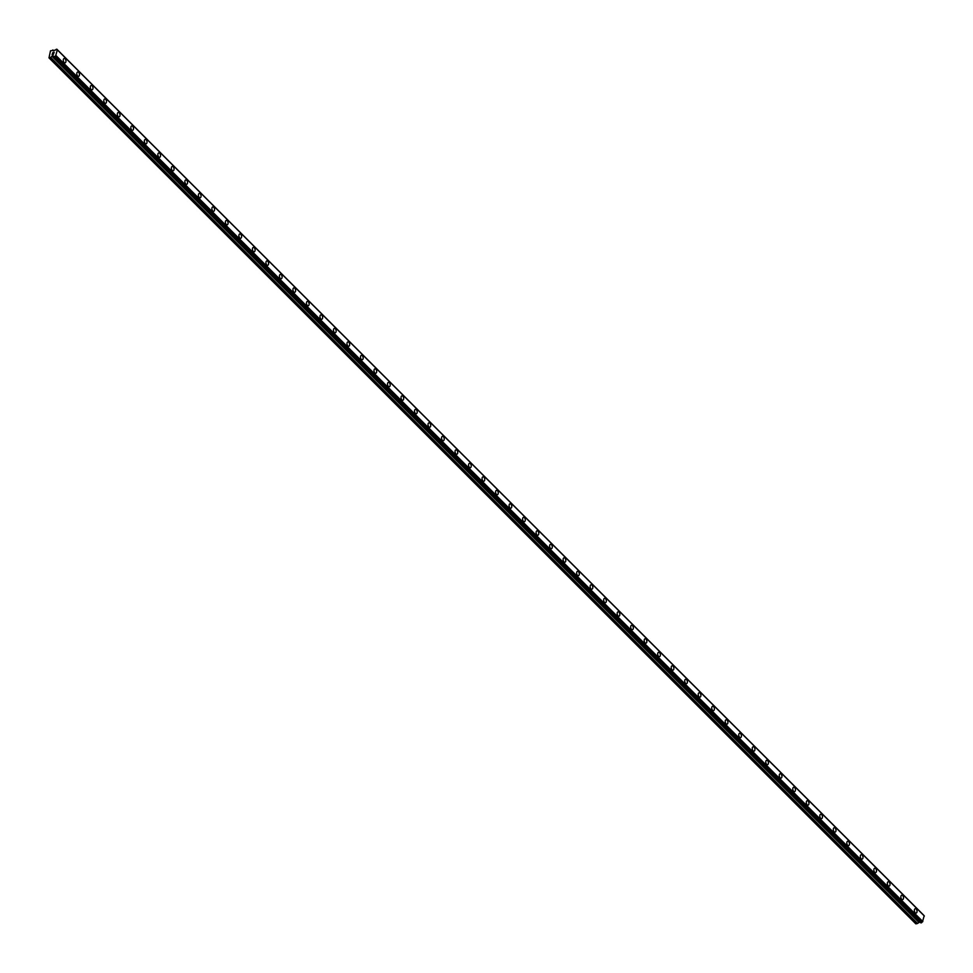 <?xml version="1.0" encoding="UTF-8"?>
<svg xmlns="http://www.w3.org/2000/svg" width="973" height="973" viewBox="0 0 973 973"><rect width="100%" height="100%" fill="white"/><g stroke="black" fill="none" stroke-linecap="round" stroke-linejoin="round"><path stroke-width="1.46" d="M915.289 908.697A2.238 1.301 -100.5 0 1 916.213 909.062A2.238 1.301 -100.5 0 1 917.04 911.433A2.238 1.301 -100.5 0 1 916.104 913.1A2.238 1.301 -100.5 0 1 915.192 912.735A2.238 1.301 -100.5 0 1 914.365 910.363A2.238 1.301 -100.5 0 1 915.289 908.697A2.238 1.301 -100.5 0 1 916.213 909.062A2.238 1.301 -100.5 0 1 917.04 911.433A2.238 1.301 -100.5 0 1 916.104 913.1M901.776 895.196A2.238 1.301 -100.5 0 1 902.701 895.574A2.238 1.301 -100.5 0 1 903.528 897.933A2.238 1.301 -100.5 0 1 902.591 899.599A2.238 1.301 -100.5 0 1 901.679 899.234A2.238 1.301 -100.5 0 1 900.852 896.875A2.238 1.301 -100.5 0 1 901.789 895.196A2.238 1.301 -100.5 0 1 902.701 895.561A2.238 1.301 -100.5 0 1 903.528 897.933A2.238 1.301 -100.5 0 1 902.603 899.599M888.276 881.708A2.238 1.301 -100.5 0 1 889.188 882.073A2.238 1.301 -100.5 0 1 890.015 884.445A2.238 1.301 -100.5 0 1 889.091 886.111A2.238 1.301 -100.5 0 1 888.179 885.746A2.238 1.301 -100.5 0 1 887.34 883.375A2.238 1.301 -100.5 0 1 888.276 881.708A2.238 1.301 -100.5 0 1 889.188 882.073A2.238 1.301 -100.5 0 1 890.015 884.445A2.238 1.301 -100.5 0 1 889.091 886.111M874.763 868.208A2.238 1.301 -100.5 0 1 875.676 868.573A2.238 1.301 -100.5 0 1 876.503 870.944A2.238 1.301 -100.5 0 1 875.578 872.611A2.238 1.301 -100.5 0 1 874.666 872.246A2.238 1.301 -100.5 0 1 873.839 869.874A2.238 1.301 -100.5 0 1 874.763 868.208A2.238 1.301 -100.5 0 1 875.688 868.573A2.238 1.301 -100.5 0 1 876.515 870.944A2.238 1.301 -100.5 0 1 875.578 872.611M861.251 854.72A2.238 1.301 -100.5 0 1 862.175 855.085A2.238 1.301 -100.5 0 1 863.002 857.444A2.238 1.301 -100.5 0 1 862.066 859.123A2.238 1.301 -100.5 0 1 861.154 858.758A2.238 1.301 -100.5 0 1 860.327 856.386A2.238 1.301 -100.5 0 1 861.251 854.72A2.238 1.301 -100.5 0 1 862.175 855.085A2.238 1.301 -100.5 0 1 863.002 857.444A2.238 1.301 -100.5 0 1 862.078 859.123M847.751 841.219A2.238 1.301 -100.5 0 1 848.663 841.584A2.238 1.301 -100.5 0 1 849.49 843.956A2.238 1.301 -100.5 0 1 848.565 845.622A2.238 1.301 -100.5 0 1 847.641 845.257A2.238 1.301 -100.5 0 1 846.814 842.886A2.238 1.301 -100.5 0 1 847.751 841.219A2.238 1.301 -100.5 0 1 848.663 841.584A2.238 1.301 -100.5 0 1 849.49 843.956A2.238 1.301 -100.5 0 1 848.565 845.622M834.238 827.719A2.238 1.301 -100.5 0 1 835.15 828.084A2.238 1.301 -100.5 0 1 835.977 830.456A2.238 1.301 -100.5 0 1 835.053 832.122A2.238 1.301 -100.5 0 1 834.141 831.757A2.238 1.301 -100.5 0 1 833.314 829.385A2.238 1.301 -100.5 0 1 834.238 827.719A2.238 1.301 -100.5 0 1 835.15 828.084A2.238 1.301 -100.5 0 1 835.989 830.456A2.238 1.301 -100.5 0 1 835.053 832.122M820.726 814.231A2.238 1.301 -100.5 0 1 821.65 814.596A2.238 1.301 -100.5 0 1 822.477 816.955A2.238 1.301 -100.5 0 1 821.54 818.634A2.238 1.301 -100.5 0 1 820.628 818.269A2.238 1.301 -100.5 0 1 819.801 815.897A2.238 1.301 -100.5 0 1 820.726 814.231A2.238 1.301 -100.5 0 1 821.65 814.596A2.238 1.301 -100.5 0 1 822.477 816.955A2.238 1.301 -100.5 0 1 821.54 818.634M807.213 800.73A2.238 1.301 -100.5 0 1 808.137 801.095A2.238 1.301 -100.5 0 1 808.964 803.467A2.238 1.301 -100.5 0 1 808.028 805.133A2.238 1.301 -100.5 0 1 807.116 804.768A2.238 1.301 -100.5 0 1 806.289 802.397A2.238 1.301 -100.5 0 1 807.225 800.73A2.238 1.301 -100.5 0 1 808.137 801.095A2.238 1.301 -100.5 0 1 808.964 803.467A2.238 1.301 -100.5 0 1 808.04 805.133M793.713 787.23A2.238 1.301 -100.5 0 1 794.625 787.595A2.238 1.301 -100.5 0 1 795.452 789.967A2.238 1.301 -100.5 0 1 794.527 791.633A2.238 1.301 -100.5 0 1 793.615 791.268A2.238 1.301 -100.5 0 1 792.776 788.908A2.238 1.301 -100.5 0 1 793.713 787.23A2.238 1.301 -100.5 0 1 794.625 787.595A2.238 1.301 -100.5 0 1 795.452 789.967A2.238 1.301 -100.5 0 1 794.527 791.633M780.2 773.742A2.238 1.301 -100.5 0 1 781.112 774.107A2.238 1.301 -100.5 0 1 781.951 776.478A2.238 1.301 -100.5 0 1 781.015 778.145A2.238 1.301 -100.5 0 1 780.103 777.78A2.238 1.301 -100.5 0 1 779.276 775.408A2.238 1.301 -100.5 0 1 780.2 773.742A2.238 1.301 -100.5 0 1 781.124 774.107A2.238 1.301 -100.5 0 1 781.951 776.478A2.238 1.301 -100.5 0 1 781.015 778.145M766.688 760.241A2.238 1.301 -100.5 0 1 767.612 760.606A2.238 1.301 -100.5 0 1 768.439 762.978A2.238 1.301 -100.5 0 1 767.502 764.644A2.238 1.301 -100.5 0 1 766.59 764.279A2.238 1.301 -100.5 0 1 765.763 761.908A2.238 1.301 -100.5 0 1 766.7 760.241A2.238 1.301 -100.5 0 1 767.612 760.606A2.238 1.301 -100.5 0 1 768.439 762.978A2.238 1.301 -100.5 0 1 767.515 764.644M753.187 746.753A2.238 1.301 -100.5 0 1 754.099 747.118A2.238 1.301 -100.5 0 1 754.926 749.478A2.238 1.301 -100.5 0 1 754.002 751.156A2.238 1.301 -100.5 0 1 753.078 750.779A2.238 1.301 -100.5 0 1 752.251 748.419A2.238 1.301 -100.5 0 1 753.187 746.741A2.238 1.301 -100.5 0 1 754.099 747.118A2.238 1.301 -100.5 0 1 754.926 749.478A2.238 1.301 -100.5 0 1 754.002 751.144M739.675 733.253A2.238 1.301 -100.5 0 1 740.587 733.618A2.238 1.301 -100.5 0 1 741.414 735.989A2.238 1.301 -100.5 0 1 740.489 737.656A2.238 1.301 -100.5 0 1 739.577 737.291A2.238 1.301 -100.5 0 1 738.75 734.919A2.238 1.301 -100.5 0 1 739.675 733.253A2.238 1.301 -100.5 0 1 740.599 733.618A2.238 1.301 -100.5 0 1 741.426 735.989A2.238 1.301 -100.5 0 1 740.489 737.656M726.162 719.752A2.238 1.301 -100.5 0 1 727.086 720.117A2.238 1.301 -100.5 0 1 727.913 722.489A2.238 1.301 -100.5 0 1 726.977 724.155A2.238 1.301 -100.5 0 1 726.065 723.79A2.238 1.301 -100.5 0 1 725.238 721.419A2.238 1.301 -100.5 0 1 726.162 719.752A2.238 1.301 -100.5 0 1 727.086 720.117A2.238 1.301 -100.5 0 1 727.913 722.489A2.238 1.301 -100.5 0 1 726.977 724.155M712.65 706.264A2.238 1.301 -100.5 0 1 713.574 706.629A2.238 1.301 -100.5 0 1 714.401 708.989A2.238 1.301 -100.5 0 1 713.477 710.667A2.238 1.301 -100.5 0 1 712.552 710.302A2.238 1.301 -100.5 0 1 711.725 707.93A2.238 1.301 -100.5 0 1 712.662 706.264A2.238 1.301 -100.5 0 1 713.574 706.629A2.238 1.301 -100.5 0 1 714.401 708.989A2.238 1.301 -100.5 0 1 713.477 710.667M699.149 692.764A2.238 1.301 -100.5 0 1 700.061 693.129A2.238 1.301 -100.5 0 1 700.888 695.5A2.238 1.301 -100.5 0 1 699.964 697.167A2.238 1.301 -100.5 0 1 699.052 696.802A2.238 1.301 -100.5 0 1 698.225 694.43A2.238 1.301 -100.5 0 1 699.149 692.764A2.238 1.301 -100.5 0 1 700.061 693.129A2.238 1.301 -100.5 0 1 700.901 695.5A2.238 1.301 -100.5 0 1 699.964 697.167M685.637 679.263A2.238 1.301 -100.5 0 1 686.549 679.628A2.238 1.301 -100.5 0 1 687.388 682A2.238 1.301 -100.5 0 1 686.452 683.666A2.238 1.301 -100.5 0 1 685.539 683.301A2.238 1.301 -100.5 0 1 684.712 680.942A2.238 1.301 -100.5 0 1 685.637 679.263A2.238 1.301 -100.5 0 1 686.561 679.628A2.238 1.301 -100.5 0 1 687.388 682A2.238 1.301 -100.5 0 1 686.452 683.666M672.124 665.775A2.238 1.301 -100.5 0 1 673.048 666.14A2.238 1.301 -100.5 0 1 673.875 668.512A2.238 1.301 -100.5 0 1 672.939 670.178A2.238 1.301 -100.5 0 1 672.027 669.813A2.238 1.301 -100.5 0 1 671.2 667.442A2.238 1.301 -100.5 0 1 672.136 665.775A2.238 1.301 -100.5 0 1 673.048 666.14A2.238 1.301 -100.5 0 1 673.875 668.512A2.238 1.301 -100.5 0 1 672.951 670.178M658.624 652.275A2.238 1.301 -100.5 0 1 659.536 652.64A2.238 1.301 -100.5 0 1 660.363 655.011A2.238 1.301 -100.5 0 1 659.439 656.678A2.238 1.301 -100.5 0 1 658.514 656.313A2.238 1.301 -100.5 0 1 657.687 653.941A2.238 1.301 -100.5 0 1 658.624 652.275A2.238 1.301 -100.5 0 1 659.536 652.64A2.238 1.301 -100.5 0 1 660.363 655.011A2.238 1.301 -100.5 0 1 659.439 656.678M645.111 638.775A2.238 1.301 -100.5 0 1 646.023 639.152A2.238 1.301 -100.5 0 1 646.85 641.511A2.238 1.301 -100.5 0 1 645.926 643.177A2.238 1.301 -100.5 0 1 645.014 642.812A2.238 1.301 -100.5 0 1 644.187 640.453A2.238 1.301 -100.5 0 1 645.111 638.775A2.238 1.301 -100.5 0 1 646.036 639.139A2.238 1.301 -100.5 0 1 646.863 641.511A2.238 1.301 -100.5 0 1 645.926 643.177M631.599 625.286A2.238 1.301 -100.5 0 1 632.523 625.651A2.238 1.301 -100.5 0 1 633.35 628.023A2.238 1.301 -100.5 0 1 632.414 629.689A2.238 1.301 -100.5 0 1 631.501 629.324A2.238 1.301 -100.5 0 1 630.674 626.953A2.238 1.301 -100.5 0 1 631.599 625.286A2.238 1.301 -100.5 0 1 632.523 625.651A2.238 1.301 -100.5 0 1 633.35 628.023A2.238 1.301 -100.5 0 1 632.414 629.689M618.086 611.786A2.238 1.301 -100.5 0 1 619.01 612.151A2.238 1.301 -100.5 0 1 619.837 614.522A2.238 1.301 -100.5 0 1 618.913 616.189A2.238 1.301 -100.5 0 1 617.989 615.824A2.238 1.301 -100.5 0 1 617.162 613.452A2.238 1.301 -100.5 0 1 618.098 611.786A2.238 1.301 -100.5 0 1 619.01 612.151A2.238 1.301 -100.5 0 1 619.837 614.522A2.238 1.301 -100.5 0 1 618.913 616.189M604.586 598.298A2.238 1.301 -100.5 0 1 605.498 598.663A2.238 1.301 -100.5 0 1 606.325 601.022A2.238 1.301 -100.5 0 1 605.401 602.701A2.238 1.301 -100.5 0 1 604.488 602.336A2.238 1.301 -100.5 0 1 603.661 599.964A2.238 1.301 -100.5 0 1 604.586 598.298A2.238 1.301 -100.5 0 1 605.498 598.663A2.238 1.301 -100.5 0 1 606.337 601.022A2.238 1.301 -100.5 0 1 605.401 602.701M591.073 584.797A2.238 1.301 -100.5 0 1 591.985 585.162A2.238 1.301 -100.5 0 1 592.825 587.534A2.238 1.301 -100.5 0 1 591.888 589.2A2.238 1.301 -100.5 0 1 590.976 588.835A2.238 1.301 -100.5 0 1 590.149 586.464A2.238 1.301 -100.5 0 1 591.073 584.797A2.238 1.301 -100.5 0 1 591.998 585.162A2.238 1.301 -100.5 0 1 592.825 587.534A2.238 1.301 -100.5 0 1 591.888 589.2M577.561 571.297A2.238 1.301 -100.5 0 1 578.485 571.662A2.238 1.301 -100.5 0 1 579.312 574.034A2.238 1.301 -100.5 0 1 578.376 575.7A2.238 1.301 -100.5 0 1 577.463 575.335A2.238 1.301 -100.5 0 1 576.636 572.975A2.238 1.301 -100.5 0 1 577.573 571.297A2.238 1.301 -100.5 0 1 578.485 571.662A2.238 1.301 -100.5 0 1 579.312 574.034A2.238 1.301 -100.5 0 1 578.388 575.7M564.06 557.809A2.238 1.301 -100.5 0 1 564.972 558.174A2.238 1.301 -100.5 0 1 565.799 560.545A2.238 1.301 -100.5 0 1 564.875 562.212A2.238 1.301 -100.5 0 1 563.963 561.847A2.238 1.301 -100.5 0 1 563.124 559.475A2.238 1.301 -100.5 0 1 564.06 557.809A2.238 1.301 -100.5 0 1 564.972 558.174A2.238 1.301 -100.5 0 1 565.799 560.533A2.238 1.301 -100.5 0 1 564.875 562.212M550.548 544.308A2.238 1.301 -100.5 0 1 551.46 544.673A2.238 1.301 -100.5 0 1 552.287 547.045A2.238 1.301 -100.5 0 1 551.363 548.711A2.238 1.301 -100.5 0 1 550.45 548.346A2.238 1.301 -100.5 0 1 549.623 545.975A2.238 1.301 -100.5 0 1 550.548 544.308A2.238 1.301 -100.5 0 1 551.472 544.673A2.238 1.301 -100.5 0 1 552.299 547.045A2.238 1.301 -100.5 0 1 551.363 548.711M537.035 530.808A2.238 1.301 -100.5 0 1 537.96 531.173A2.238 1.301 -100.5 0 1 538.787 533.545A2.238 1.301 -100.5 0 1 537.862 535.211A2.238 1.301 -100.5 0 1 536.938 534.846A2.238 1.301 -100.5 0 1 536.111 532.486A2.238 1.301 -100.5 0 1 537.035 530.808A2.238 1.301 -100.5 0 1 537.96 531.173A2.238 1.301 -100.5 0 1 538.787 533.545A2.238 1.301 -100.5 0 1 537.85 535.211M523.523 517.32A2.238 1.301 -100.5 0 1 524.447 517.685A2.238 1.301 -100.5 0 1 525.274 520.056A2.238 1.301 -100.5 0 1 524.35 521.723A2.238 1.301 -100.5 0 1 523.425 521.358A2.238 1.301 -100.5 0 1 522.598 518.986A2.238 1.301 -100.5 0 1 523.535 517.32A2.238 1.301 -100.5 0 1 524.447 517.685A2.238 1.301 -100.5 0 1 525.274 520.056A2.238 1.301 -100.5 0 1 524.35 521.723M510.022 503.819A2.238 1.301 -100.5 0 1 510.934 504.184A2.238 1.301 -100.5 0 1 511.762 506.556A2.238 1.301 -100.5 0 1 510.837 508.222A2.238 1.301 -100.5 0 1 509.925 507.857A2.238 1.301 -100.5 0 1 509.098 505.486A2.238 1.301 -100.5 0 1 510.022 503.819A2.238 1.301 -100.5 0 1 510.934 504.184A2.238 1.301 -100.5 0 1 511.774 506.556A2.238 1.301 -100.5 0 1 510.837 508.222M496.51 490.331A2.238 1.301 -100.5 0 1 497.422 490.696A2.238 1.301 -100.5 0 1 498.261 493.056A2.238 1.301 -100.5 0 1 497.325 494.734A2.238 1.301 -100.5 0 1 496.412 494.357A2.238 1.301 -100.5 0 1 495.585 491.997A2.238 1.301 -100.5 0 1 496.51 490.331A2.238 1.301 -100.5 0 1 497.434 490.696A2.238 1.301 -100.5 0 1 498.261 493.056A2.238 1.301 -100.5 0 1 497.325 494.734M482.997 476.831A2.238 1.301 -100.5 0 1 483.922 477.196A2.238 1.301 -100.5 0 1 484.749 479.567A2.238 1.301 -100.5 0 1 483.812 481.234A2.238 1.301 -100.5 0 1 482.9 480.869A2.238 1.301 -100.5 0 1 482.073 478.497A2.238 1.301 -100.5 0 1 483.009 476.831A2.238 1.301 -100.5 0 1 483.922 477.196A2.238 1.301 -100.5 0 1 484.749 479.567A2.238 1.301 -100.5 0 1 483.824 481.234M469.497 463.33A2.238 1.301 -100.5 0 1 470.409 463.695A2.238 1.301 -100.5 0 1 471.236 466.067A2.238 1.301 -100.5 0 1 470.312 467.733A2.238 1.301 -100.5 0 1 469.4 467.368A2.238 1.301 -100.5 0 1 468.56 464.997A2.238 1.301 -100.5 0 1 469.497 463.33A2.238 1.301 -100.5 0 1 470.409 463.695A2.238 1.301 -100.5 0 1 471.236 466.067A2.238 1.301 -100.5 0 1 470.312 467.733M455.984 449.842A2.238 1.301 -100.5 0 1 456.896 450.207A2.238 1.301 -100.5 0 1 457.724 452.567A2.238 1.301 -100.5 0 1 456.799 454.245A2.238 1.301 -100.5 0 1 455.887 453.88A2.238 1.301 -100.5 0 1 455.06 451.508A2.238 1.301 -100.5 0 1 455.984 449.842A2.238 1.301 -100.5 0 1 456.909 450.207A2.238 1.301 -100.5 0 1 457.736 452.567A2.238 1.301 -100.5 0 1 456.799 454.245M442.472 436.342A2.238 1.301 -100.5 0 1 443.396 436.707A2.238 1.301 -100.5 0 1 444.223 439.078A2.238 1.301 -100.5 0 1 443.299 440.745A2.238 1.301 -100.5 0 1 442.374 440.38A2.238 1.301 -100.5 0 1 441.547 438.008A2.238 1.301 -100.5 0 1 442.472 436.342A2.238 1.301 -100.5 0 1 443.396 436.707A2.238 1.301 -100.5 0 1 444.223 439.078A2.238 1.301 -100.5 0 1 443.287 440.745M428.959 422.841A2.238 1.301 -100.5 0 1 429.884 423.206A2.238 1.301 -100.5 0 1 430.711 425.578A2.238 1.301 -100.5 0 1 429.786 427.244A2.238 1.301 -100.5 0 1 428.862 426.879A2.238 1.301 -100.5 0 1 428.035 424.52A2.238 1.301 -100.5 0 1 428.971 422.841A2.238 1.301 -100.5 0 1 429.884 423.206A2.238 1.301 -100.5 0 1 430.711 425.578A2.238 1.301 -100.5 0 1 429.786 427.244M415.459 409.353A2.238 1.301 -100.5 0 1 416.371 409.718A2.238 1.301 -100.5 0 1 417.198 412.09A2.238 1.301 -100.5 0 1 416.274 413.756A2.238 1.301 -100.5 0 1 415.362 413.391A2.238 1.301 -100.5 0 1 414.534 411.02A2.238 1.301 -100.5 0 1 415.459 409.353A2.238 1.301 -100.5 0 1 416.371 409.718A2.238 1.301 -100.5 0 1 417.21 412.09A2.238 1.301 -100.5 0 1 416.274 413.756M401.946 395.853A2.238 1.301 -100.5 0 1 402.858 396.218A2.238 1.301 -100.5 0 1 403.698 398.589A2.238 1.301 -100.5 0 1 402.761 400.256A2.238 1.301 -100.5 0 1 401.849 399.891A2.238 1.301 -100.5 0 1 401.022 397.519A2.238 1.301 -100.5 0 1 401.946 395.853A2.238 1.301 -100.5 0 1 402.871 396.218A2.238 1.301 -100.5 0 1 403.698 398.589A2.238 1.301 -100.5 0 1 402.761 400.256M388.434 382.365A2.238 1.301 -100.5 0 1 389.358 382.73A2.238 1.301 -100.5 0 1 390.185 385.089A2.238 1.301 -100.5 0 1 389.249 386.768A2.238 1.301 -100.5 0 1 388.336 386.39A2.238 1.301 -100.5 0 1 387.509 384.031A2.238 1.301 -100.5 0 1 388.446 382.353A2.238 1.301 -100.5 0 1 389.358 382.73A2.238 1.301 -100.5 0 1 390.185 385.089A2.238 1.301 -100.5 0 1 389.261 386.755M374.933 368.864A2.238 1.301 -100.5 0 1 375.846 369.229A2.238 1.301 -100.5 0 1 376.673 371.601A2.238 1.301 -100.5 0 1 375.748 373.267A2.238 1.301 -100.5 0 1 374.836 372.902A2.238 1.301 -100.5 0 1 373.997 370.531A2.238 1.301 -100.5 0 1 374.933 368.864A2.238 1.301 -100.5 0 1 375.846 369.229A2.238 1.301 -100.5 0 1 376.673 371.601A2.238 1.301 -100.5 0 1 375.748 373.267M361.421 355.364A2.238 1.301 -100.5 0 1 362.333 355.729A2.238 1.301 -100.5 0 1 363.16 358.1A2.238 1.301 -100.5 0 1 362.236 359.767A2.238 1.301 -100.5 0 1 361.324 359.402A2.238 1.301 -100.5 0 1 360.496 357.03A2.238 1.301 -100.5 0 1 361.421 355.364A2.238 1.301 -100.5 0 1 362.345 355.729A2.238 1.301 -100.5 0 1 363.172 358.1A2.238 1.301 -100.5 0 1 362.236 359.767M347.908 341.876A2.238 1.301 -100.5 0 1 348.833 342.241A2.238 1.301 -100.5 0 1 349.66 344.6A2.238 1.301 -100.5 0 1 348.735 346.279A2.238 1.301 -100.5 0 1 347.811 345.914A2.238 1.301 -100.5 0 1 346.984 343.542A2.238 1.301 -100.5 0 1 347.908 341.876A2.238 1.301 -100.5 0 1 348.833 342.241A2.238 1.301 -100.5 0 1 349.66 344.6A2.238 1.301 -100.5 0 1 348.723 346.279M334.396 328.375A2.238 1.301 -100.5 0 1 335.32 328.74A2.238 1.301 -100.5 0 1 336.147 331.112A2.238 1.301 -100.5 0 1 335.223 332.778A2.238 1.301 -100.5 0 1 334.298 332.413A2.238 1.301 -100.5 0 1 333.471 330.042A2.238 1.301 -100.5 0 1 334.408 328.375A2.238 1.301 -100.5 0 1 335.32 328.74A2.238 1.301 -100.5 0 1 336.147 331.112A2.238 1.301 -100.5 0 1 335.223 332.778M320.895 314.875A2.238 1.301 -100.5 0 1 321.808 315.24A2.238 1.301 -100.5 0 1 322.635 317.612A2.238 1.301 -100.5 0 1 321.71 319.278A2.238 1.301 -100.5 0 1 320.798 318.913A2.238 1.301 -100.5 0 1 319.971 316.553A2.238 1.301 -100.5 0 1 320.895 314.875A2.238 1.301 -100.5 0 1 321.808 315.24A2.238 1.301 -100.5 0 1 322.647 317.612A2.238 1.301 -100.5 0 1 321.71 319.278M307.383 301.387A2.238 1.301 -100.5 0 1 308.295 301.752A2.238 1.301 -100.5 0 1 309.134 304.123A2.238 1.301 -100.5 0 1 308.198 305.79A2.238 1.301 -100.5 0 1 307.286 305.425A2.238 1.301 -100.5 0 1 306.459 303.053A2.238 1.301 -100.5 0 1 307.383 301.387A2.238 1.301 -100.5 0 1 308.307 301.752A2.238 1.301 -100.5 0 1 309.134 304.111A2.238 1.301 -100.5 0 1 308.198 305.79M293.87 287.886A2.238 1.301 -100.5 0 1 294.795 288.251A2.238 1.301 -100.5 0 1 295.622 290.623A2.238 1.301 -100.5 0 1 294.685 292.289A2.238 1.301 -100.5 0 1 293.773 291.924A2.238 1.301 -100.5 0 1 292.946 289.553A2.238 1.301 -100.5 0 1 293.882 287.886A2.238 1.301 -100.5 0 1 294.795 288.251A2.238 1.301 -100.5 0 1 295.622 290.623A2.238 1.301 -100.5 0 1 294.697 292.289M280.37 274.386A2.238 1.301 -100.5 0 1 281.282 274.763A2.238 1.301 -100.5 0 1 282.109 277.123A2.238 1.301 -100.5 0 1 281.185 278.789A2.238 1.301 -100.5 0 1 280.273 278.424A2.238 1.301 -100.5 0 1 279.433 276.064A2.238 1.301 -100.5 0 1 280.37 274.386A2.238 1.301 -100.5 0 1 281.282 274.751A2.238 1.301 -100.5 0 1 282.109 277.123A2.238 1.301 -100.5 0 1 281.185 278.789M266.857 260.898A2.238 1.301 -100.5 0 1 267.77 261.263A2.238 1.301 -100.5 0 1 268.597 263.634A2.238 1.301 -100.5 0 1 267.672 265.301A2.238 1.301 -100.5 0 1 266.76 264.936A2.238 1.301 -100.5 0 1 265.933 262.564A2.238 1.301 -100.5 0 1 266.857 260.898A2.238 1.301 -100.5 0 1 267.782 261.263A2.238 1.301 -100.5 0 1 268.609 263.634A2.238 1.301 -100.5 0 1 267.672 265.301M253.345 247.397A2.238 1.301 -100.5 0 1 254.269 247.762A2.238 1.301 -100.5 0 1 255.096 250.134A2.238 1.301 -100.5 0 1 254.172 251.8A2.238 1.301 -100.5 0 1 253.248 251.435A2.238 1.301 -100.5 0 1 252.421 249.064A2.238 1.301 -100.5 0 1 253.345 247.397A2.238 1.301 -100.5 0 1 254.269 247.762A2.238 1.301 -100.5 0 1 255.096 250.134A2.238 1.301 -100.5 0 1 254.16 251.8M239.832 233.909A2.238 1.301 -100.5 0 1 240.757 234.274A2.238 1.301 -100.5 0 1 241.584 236.634A2.238 1.301 -100.5 0 1 240.659 238.312A2.238 1.301 -100.5 0 1 239.735 237.947A2.238 1.301 -100.5 0 1 238.908 235.575A2.238 1.301 -100.5 0 1 239.845 233.909A2.238 1.301 -100.5 0 1 240.757 234.274A2.238 1.301 -100.5 0 1 241.584 236.634A2.238 1.301 -100.5 0 1 240.659 238.312M226.332 220.409A2.238 1.301 -100.5 0 1 227.244 220.774A2.238 1.301 -100.5 0 1 228.071 223.145A2.238 1.301 -100.5 0 1 227.147 224.812A2.238 1.301 -100.5 0 1 226.235 224.447A2.238 1.301 -100.5 0 1 225.408 222.075A2.238 1.301 -100.5 0 1 226.332 220.409A2.238 1.301 -100.5 0 1 227.244 220.774A2.238 1.301 -100.5 0 1 228.083 223.145A2.238 1.301 -100.5 0 1 227.147 224.812M212.819 206.908A2.238 1.301 -100.5 0 1 213.732 207.273A2.238 1.301 -100.5 0 1 214.571 209.645A2.238 1.301 -100.5 0 1 213.634 211.311A2.238 1.301 -100.5 0 1 212.722 210.946A2.238 1.301 -100.5 0 1 211.895 208.575A2.238 1.301 -100.5 0 1 212.819 206.908A2.238 1.301 -100.5 0 1 213.744 207.273A2.238 1.301 -100.5 0 1 214.571 209.645A2.238 1.301 -100.5 0 1 213.634 211.311M199.307 193.42A2.238 1.301 -100.5 0 1 200.231 193.785A2.238 1.301 -100.5 0 1 201.058 196.145A2.238 1.301 -100.5 0 1 200.122 197.823A2.238 1.301 -100.5 0 1 199.21 197.458A2.238 1.301 -100.5 0 1 198.383 195.087A2.238 1.301 -100.5 0 1 199.319 193.42A2.238 1.301 -100.5 0 1 200.231 193.785A2.238 1.301 -100.5 0 1 201.058 196.145A2.238 1.301 -100.5 0 1 200.134 197.823M185.807 179.92A2.238 1.301 -100.5 0 1 186.719 180.285A2.238 1.301 -100.5 0 1 187.546 182.656A2.238 1.301 -100.5 0 1 186.621 184.323A2.238 1.301 -100.5 0 1 185.709 183.958A2.238 1.301 -100.5 0 1 184.87 181.586A2.238 1.301 -100.5 0 1 185.807 179.92A2.238 1.301 -100.5 0 1 186.719 180.285A2.238 1.301 -100.5 0 1 187.546 182.656A2.238 1.301 -100.5 0 1 186.621 184.323M172.294 166.419A2.238 1.301 -100.5 0 1 173.206 166.784A2.238 1.301 -100.5 0 1 174.033 169.156A2.238 1.301 -100.5 0 1 173.109 170.822A2.238 1.301 -100.5 0 1 172.197 170.457A2.238 1.301 -100.5 0 1 171.37 168.098A2.238 1.301 -100.5 0 1 172.294 166.419A2.238 1.301 -100.5 0 1 173.218 166.784A2.238 1.301 -100.5 0 1 174.045 169.156A2.238 1.301 -100.5 0 1 173.109 170.822M158.781 152.931A2.238 1.301 -100.5 0 1 159.706 153.296A2.238 1.301 -100.5 0 1 160.533 155.668A2.238 1.301 -100.5 0 1 159.608 157.334A2.238 1.301 -100.5 0 1 158.684 156.969A2.238 1.301 -100.5 0 1 157.857 154.598A2.238 1.301 -100.5 0 1 158.781 152.931A2.238 1.301 -100.5 0 1 159.706 153.296A2.238 1.301 -100.5 0 1 160.533 155.668A2.238 1.301 -100.5 0 1 159.596 157.334M145.269 139.431A2.238 1.301 -100.5 0 1 146.193 139.796A2.238 1.301 -100.5 0 1 147.02 142.167A2.238 1.301 -100.5 0 1 146.096 143.834A2.238 1.301 -100.5 0 1 145.172 143.469A2.238 1.301 -100.5 0 1 144.345 141.097A2.238 1.301 -100.5 0 1 145.281 139.431A2.238 1.301 -100.5 0 1 146.193 139.796A2.238 1.301 -100.5 0 1 147.02 142.167A2.238 1.301 -100.5 0 1 146.096 143.834M131.769 125.943A2.238 1.301 -100.5 0 1 132.681 126.308A2.238 1.301 -100.5 0 1 133.508 128.667A2.238 1.301 -100.5 0 1 132.583 130.346A2.238 1.301 -100.5 0 1 131.671 129.968A2.238 1.301 -100.5 0 1 130.844 127.609A2.238 1.301 -100.5 0 1 131.769 125.943A2.238 1.301 -100.5 0 1 132.681 126.308A2.238 1.301 -100.5 0 1 133.52 128.667A2.238 1.301 -100.5 0 1 132.583 130.333M118.256 112.442A2.238 1.301 -100.5 0 1 119.168 112.807A2.238 1.301 -100.5 0 1 120.007 115.179A2.238 1.301 -100.5 0 1 119.071 116.845A2.238 1.301 -100.5 0 1 118.159 116.48A2.238 1.301 -100.5 0 1 117.332 114.109A2.238 1.301 -100.5 0 1 118.256 112.442A2.238 1.301 -100.5 0 1 119.18 112.807A2.238 1.301 -100.5 0 1 120.007 115.179A2.238 1.301 -100.5 0 1 119.071 116.845M104.743 98.942A2.238 1.301 -100.5 0 1 105.668 99.307A2.238 1.301 -100.5 0 1 106.495 101.678A2.238 1.301 -100.5 0 1 105.558 103.345A2.238 1.301 -100.5 0 1 104.646 102.98A2.238 1.301 -100.5 0 1 103.819 100.608A2.238 1.301 -100.5 0 1 104.756 98.942A2.238 1.301 -100.5 0 1 105.668 99.307A2.238 1.301 -100.5 0 1 106.495 101.678A2.238 1.301 -100.5 0 1 105.57 103.345M91.243 85.454A2.238 1.301 -100.5 0 1 92.155 85.819A2.238 1.301 -100.5 0 1 92.982 88.178A2.238 1.301 -100.5 0 1 92.058 89.857A2.238 1.301 -100.5 0 1 91.146 89.492A2.238 1.301 -100.5 0 1 90.307 87.12A2.238 1.301 -100.5 0 1 91.243 85.454A2.238 1.301 -100.5 0 1 92.155 85.819A2.238 1.301 -100.5 0 1 92.982 88.178A2.238 1.301 -100.5 0 1 92.058 89.857M77.731 71.953A2.238 1.301 -100.5 0 1 78.643 72.318A2.238 1.301 -100.5 0 1 79.47 74.69A2.238 1.301 -100.5 0 1 78.545 76.356A2.238 1.301 -100.5 0 1 77.633 75.991A2.238 1.301 -100.5 0 1 76.806 73.62A2.238 1.301 -100.5 0 1 77.731 71.953A2.238 1.301 -100.5 0 1 78.655 72.318A2.238 1.301 -100.5 0 1 79.482 74.69A2.238 1.301 -100.5 0 1 78.545 76.356M64.218 58.453A2.238 1.301 -100.5 0 1 65.142 58.818A2.238 1.301 -100.5 0 1 65.969 61.19A2.238 1.301 -100.5 0 1 65.045 62.856A2.238 1.301 -100.5 0 1 64.121 62.491A2.238 1.301 -100.5 0 1 63.294 60.131A2.238 1.301 -100.5 0 1 64.218 58.453A2.238 1.301 -100.5 0 1 65.142 58.818A2.238 1.301 -100.5 0 1 65.969 61.19A2.238 1.301 -100.5 0 1 65.033 62.856M54.038 52.36L53.843 53.101L54.038 52.36M52.822 52.578L52.53 53.345L54.16 52.238L53.843 53.101M54.16 52.25L52.53 53.345M53.612 53.746L53.26 54.537L52.42 54.014L52.116 54.816L52.384 53.831L53.162 54.464L53.393 53.819M53.466 53.807L53.162 54.464L52.396 53.831L52.116 54.816M50.426 57.602L52.201 56.142L54.841 56.604A0.973 0.608 135 0 1 55.631 55.887L57.346 49.805A0.973 0.608 135 0 1 56.872 49.295L55.996 49.453A0.973 0.608 135 0 1 55.242 50.17L50.499 50.791L49.003 57.869L50.426 57.602L917.247 923.584L919.935 921.954M53.114 55.972L53.491 56.227A0.973 0.608 135 0 1 53.965 56.775L53.989 56.848M57.322 49.793L924.18 915.8L922.453 921.869A0.973 0.608 135 0 0 921.674 922.586L920.859 922.878L54.038 56.896M923.645 915.155L56.811 49.173L923.705 915.277A0.973 0.608 135 0 0 923.705 915.325M52.749 49.964L53.637 50.851L52.749 49.964M49.003 57.869L915.836 923.851L917.247 923.584M54.78 56.689L921.613 922.684M54.841 56.604L921.674 922.586M55.631 55.887L922.453 921.869M55.668 55.85L922.501 921.832M55.984 55.558L922.818 921.54M57.516 50.012L924.35 916.007M56.872 49.295L923.705 915.277M56.86 49.222L923.681 915.204M50.681 57.468L917.503 923.45M51.946 56.276L918.767 922.258M52.201 56.142L919.023 922.124M54.123 56.908L920.957 922.903M54.585 56.835L921.419 922.818M54.719 56.762L921.54 922.745M54.026 56.896L920.859 922.878"/></g></svg>
